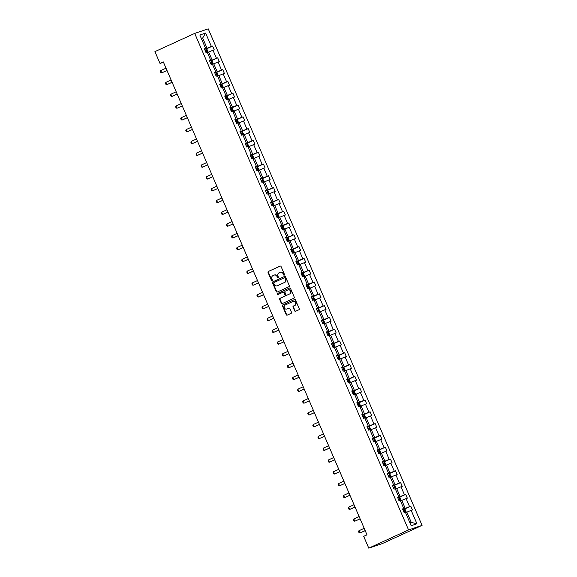 <?xml version="1.0" encoding="UTF-8"?>
<svg xmlns="http://www.w3.org/2000/svg" width="577" height="577" viewBox="0 0 577 577"><rect width="100%" height="100%" fill="white"/><g stroke="black" fill="none" stroke-linecap="round" stroke-linejoin="round"><path stroke-width="0.87" d="M284.237 275.142A0.57 0.498 -108.6 0 0 284.468 274.414L281.071 266.531A0.808 0.714 -108.6 0 0 280.105 266.084L268.384 271.45A0.808 0.714 -108.6 0 0 268.053 272.488L271.45 280.379A0.57 0.498 -108.6 0 0 272.366 279.96L271.926 278.943A2.589 2.286 -108.6 0 1 272.986 275.611L273.96 275.164A2.589 2.286 -108.6 0 1 277.068 276.585L277.508 277.609A0.57 0.498 -108.6 0 0 278.417 277.191L277.977 276.167A2.589 2.286 -108.6 0 1 279.037 272.842L280.011 272.394A2.589 2.286 -108.6 0 1 283.119 273.815L283.559 274.832A0.57 0.498 -108.6 0 0 284.237 275.142M294.659 310.837A0.808 0.714 -108.6 0 0 295.633 311.277L298.915 309.777A0.808 0.714 -108.6 0 0 299.247 308.731L295.474 299.975A0.808 0.714 -108.6 0 0 294.508 299.528L282.788 304.894A0.808 0.714 -108.6 0 0 282.456 305.933L286.228 314.696A0.808 0.714 -108.6 0 0 287.202 315.136L291.169 313.318A0.808 0.714 -108.6 0 0 291.5 312.28L289.885 308.529A0.808 0.714 -108.6 0 0 288.918 308.089L286.949 308.991A2.164 1.911 -108.6 0 1 285.24 305.017L292.95 301.482A2.164 1.911 -108.6 0 1 294.659 305.457L293.376 306.048A0.808 0.714 -108.6 0 0 293.044 307.087L294.659 310.837L295.027 310.714A0.808 0.714 -108.6 0 0 295.777 311.212M194.709 33.408L154.924 51.627L160.009 63.427L163.32 61.905L367.001 534.836L363.683 536.35L368.761 548.15L408.552 529.931L194.709 33.408L208.239 28.85L422.075 525.373L408.552 529.931M288.976 286.69A0.808 0.714 -108.6 0 0 289.308 285.644L285.536 276.888A0.808 0.714 -108.6 0 0 284.562 276.441L272.849 281.807A0.808 0.714 -108.6 0 0 272.517 282.845L276.289 291.609A0.808 0.714 -108.6 0 0 277.256 292.049L288.976 286.69M290.505 288.428L294.277 297.191A0.808 0.714 -108.6 0 1 293.945 298.23L282.232 303.596A0.808 0.714 -108.6 0 1 281.259 303.149L279.643 299.405A0.808 0.714 -108.6 0 1 279.975 298.359L284.728 296.189A0.808 0.714 -108.6 0 0 285.06 295.143L283.985 292.662A0.808 0.714 -108.6 0 0 283.018 292.214L278.071 294.479A0.57 0.498 -108.6 0 1 277.624 293.441L289.531 287.988A0.808 0.714 -108.6 0 1 290.505 288.428M411.17 525.712L405.407 512.326L404.181 512.737L402.551 508.957L403.777 508.546L400.323 500.526L399.096 500.937L397.474 497.158L398.693 496.747L395.245 488.726L394.019 489.145L392.389 485.358L393.615 484.947L390.16 476.934L388.934 477.345L387.304 473.558L388.53 473.147L385.083 465.134L383.856 465.545L382.226 461.766L383.453 461.348L379.998 453.334L378.772 453.746L377.142 449.966L378.368 449.555L374.92 441.535L373.694 441.946L372.064 438.167L373.29 437.755L369.835 429.735L368.609 430.146L366.979 426.367L368.205 425.956L364.758 417.936L363.532 418.347L361.902 414.567L363.128 414.156L359.673 406.136L358.447 406.554L356.817 402.768L358.043 402.357L354.588 394.343L353.369 394.755L351.739 390.968L352.965 390.557L349.511 382.544L348.284 382.955L346.654 379.176L347.881 378.757L344.426 370.744L343.207 371.155L341.577 367.376L342.803 366.965L339.348 358.944L338.122 359.356L336.492 355.576L337.718 355.165L334.263 347.145L333.044 347.556L331.414 343.777L332.64 343.365L329.186 335.345L327.96 335.756L326.33 331.977L327.556 331.566L324.101 323.546L322.882 323.964L321.252 320.177L322.478 319.766L319.023 311.753L317.797 312.164L316.167 308.378L317.393 307.967L313.938 299.953L312.72 300.365L311.09 296.585L312.316 296.167L308.861 288.154L307.635 288.565L306.005 284.786L307.231 284.374L303.776 276.354L302.557 276.765L300.927 272.986L302.153 272.575L298.698 264.554L297.472 264.966L295.842 261.186L297.068 260.775L293.614 252.755L292.395 253.166L290.765 249.387L291.991 248.975L288.536 240.955L287.31 241.374L285.68 237.587L286.906 237.176L283.451 229.163L282.232 229.574L280.602 225.787L281.828 225.376L278.374 217.363L277.148 217.774L275.517 213.995L276.744 213.577L273.289 205.563L272.07 205.975L270.44 202.195L271.666 201.784L268.211 193.764L266.985 194.175L265.355 190.396L266.581 189.984L263.126 181.964L261.908 182.375L260.277 178.596L261.496 178.185L258.049 170.165L256.823 170.576L255.193 166.796L256.419 166.385L252.964 158.365L251.738 158.783L250.115 154.997L251.334 154.586L247.886 146.572L246.66 146.984L245.03 143.197L246.256 142.786L242.802 134.773L241.575 135.184L239.953 131.405L241.172 130.986L237.724 122.973L236.498 123.384L234.868 119.605L236.094 119.194L232.639 111.173L231.413 111.585L229.79 107.805L231.009 107.394L227.562 99.374L226.335 99.785L224.705 96.006L225.932 95.594L222.477 87.574L221.251 87.985L219.628 84.206L220.847 83.795L217.399 75.775L216.173 76.193L214.543 72.406L215.769 71.995L212.314 63.982L211.088 64.393L209.465 60.607L210.684 60.196L207.237 52.182L206.011 52.594L204.381 48.814L205.607 48.396L199.844 35.009L205.614 33.069L211.384 46.456L212.603 46.045L214.233 49.824L213.007 50.235L216.462 58.255L217.688 57.837L219.318 61.624L218.092 62.035L221.546 70.048L222.765 69.637L224.395 73.423L223.169 73.834L226.624 81.847L227.85 81.436L229.48 85.216L228.254 85.634L231.709 93.647L232.928 93.236L234.558 97.015L233.332 97.426L236.786 105.447L238.012 105.036L239.643 108.815L238.416 109.226L241.871 117.246L243.09 116.835L244.72 120.615L243.494 121.026L246.949 129.046L248.175 128.635L249.805 132.414L248.579 132.825L252.034 140.846L253.253 140.427L254.883 144.214L253.656 144.625L257.111 152.638L258.337 152.227L259.967 156.014L258.741 156.425L262.196 164.438L263.415 164.027L265.045 167.806L263.819 168.224L267.274 176.237L268.5 175.826L270.13 179.606L268.904 180.017L272.358 188.037L273.577 187.626L275.207 191.405L273.988 191.816L277.436 199.837L278.662 199.426L280.292 203.205L279.066 203.616L282.521 211.636L283.747 211.225L285.37 215.005L284.151 215.416L287.598 223.436L288.825 223.018L290.455 226.804L289.228 227.215L292.683 235.228L293.909 234.817L295.532 238.604L294.313 239.015L297.761 247.028L298.987 246.617L300.617 250.396L299.391 250.815L302.846 258.828L304.072 258.417L305.695 262.196L304.476 262.607L307.923 270.627L309.149 270.216L310.779 273.996L309.553 274.407L313.008 282.427L314.234 282.016L315.857 285.795L314.638 286.206L318.086 294.227L319.312 293.816L320.942 297.595L319.716 298.006L323.17 306.026L324.397 305.608L326.019 309.395L324.801 309.806L328.248 317.819L329.474 317.408L331.104 321.194L329.878 321.605L333.333 329.618L334.559 329.207L336.182 332.987L334.963 333.405L338.41 341.418L339.637 341.007L341.267 344.786L340.041 345.197L343.495 353.218L344.721 352.807L346.344 356.586L345.125 356.997L348.573 365.017L349.799 364.606L351.429 368.386L350.203 368.797L353.658 376.817L354.884 376.406L356.507 380.185L355.288 380.596L358.735 388.617L359.961 388.198L361.591 391.985L360.365 392.396L363.82 400.409L365.046 399.998L366.669 403.785L365.45 404.196L368.898 412.209L370.124 411.798L371.754 415.577L370.528 415.995L373.983 424.008L375.209 423.597L376.839 427.377L375.613 427.788L379.06 435.808L380.286 435.397L381.916 439.176L380.69 439.587L384.145 447.608L385.371 447.197L387.001 450.976L385.775 451.387L389.223 459.407L390.449 458.996L392.079 462.776L390.853 463.187L394.307 471.207L395.533 470.789L397.164 474.575L395.937 474.986L399.385 482.999L400.611 482.588L402.241 486.375L401.015 486.786L404.47 494.799L405.696 494.388L407.326 498.167L406.1 498.586L409.555 506.599L410.774 506.188L412.404 509.967L411.177 510.378L416.947 523.772L411.17 525.712M400.51 500.959L401.78 500.374L405.234 508.395L402.789 509.513M405.234 508.395L409.555 506.599M401.78 500.374L406.1 498.586M402.667 509.217L403.777 508.546M395.425 489.159L396.695 488.575L400.149 496.595L397.712 497.713M400.149 496.595L404.47 494.799M396.695 488.575L401.015 486.786M397.582 497.424L398.693 496.747M390.348 477.359L391.617 476.775L395.072 484.795L392.627 485.913M395.072 484.795L399.385 482.999M391.617 476.775L395.937 474.986M392.504 485.625L393.615 484.947M385.263 465.56L386.532 464.983L389.987 472.996L387.549 474.114M389.987 472.996L394.307 471.207M386.532 464.983L390.853 463.187M387.419 473.825L388.53 473.147M380.185 453.76L381.455 453.183L384.902 461.196L382.464 462.314M384.902 461.196L389.223 459.407M381.455 453.183L385.775 451.387M382.342 462.026L383.453 461.348M375.1 441.96L376.37 441.383L379.825 449.396L377.38 450.514M379.825 449.396L384.145 447.608M376.37 441.383L380.69 439.587M377.257 450.226L378.368 449.555M370.023 430.168L371.292 429.584L374.74 437.604L372.302 438.722M374.74 437.604L379.06 435.808M371.292 429.584L375.613 427.788M372.179 438.426L373.29 437.755M364.938 418.368L366.207 417.784L369.662 425.804L367.217 426.922M369.662 425.804L373.983 424.008M366.207 417.784L370.528 415.995M367.095 426.627L368.205 425.956M359.86 406.569L361.13 405.984L364.577 414.005L362.14 415.123M364.577 414.005L368.898 412.209M361.13 405.984L365.45 404.196M362.017 414.827L363.128 414.156M354.776 394.769L356.045 394.185L359.5 402.205L357.055 403.323M359.5 402.205L363.82 400.409M356.045 394.185L360.365 392.396M356.932 403.034L358.043 402.357M349.698 382.969L350.967 382.392L354.415 390.405L351.977 391.523M354.415 390.405L358.735 388.617M350.967 382.392L355.288 380.596M351.855 391.235L352.965 390.557M344.613 371.17L345.883 370.593L349.337 378.606L346.892 379.724M349.337 378.606L353.658 376.817M345.883 370.593L350.203 368.797M346.77 379.435L347.881 378.757M339.536 359.37L340.805 358.793L344.253 366.806L341.815 367.924M344.253 366.806L348.573 365.017M340.805 358.793L345.125 356.997M341.692 367.636L342.803 366.965M334.451 347.578L335.72 346.993L339.175 355.014L336.73 356.132M339.175 355.014L343.495 353.218M335.72 346.993L340.041 345.197M336.607 355.836L337.718 355.165M329.373 335.778L330.643 335.194L334.09 343.214L331.652 344.332M334.09 343.214L338.41 341.418M330.643 335.194L334.963 333.405M331.53 344.036L332.64 343.365M324.288 323.978L325.558 323.394L329.013 331.414L326.568 332.532M329.013 331.414L333.333 329.618M325.558 323.394L329.878 321.605M326.445 332.237L327.556 331.566M319.211 312.179L320.48 311.594L323.928 319.615L321.49 320.733M323.928 319.615L328.248 317.819M320.48 311.594L324.801 309.806M321.36 320.444L322.478 319.766M314.126 300.379L315.395 299.802L318.85 307.815L316.405 308.933M318.85 307.815L323.17 306.026M315.395 299.802L319.716 298.006M316.283 308.645L317.393 307.967M309.048 288.579L310.318 288.002L313.765 296.015L311.328 297.133M313.765 296.015L318.086 294.227M310.318 288.002L314.638 286.206M311.198 296.845L312.316 296.167M303.964 276.78L305.233 276.203L308.688 284.216L306.243 285.334M308.688 284.216L313.008 282.427M305.233 276.203L309.553 274.407M306.12 285.045L307.231 284.374M298.879 264.987L300.155 264.403L303.603 272.423L301.165 273.541M303.603 272.423L307.923 270.627M300.155 264.403L304.476 262.607M301.035 273.246L302.153 272.575M293.801 253.188L295.071 252.603L298.525 260.624L296.08 261.742M298.525 260.624L302.846 258.828M295.071 252.603L299.391 250.815M295.958 261.446L297.068 260.775M288.716 241.388L289.993 240.804L293.441 248.824L291.003 249.942M293.441 248.824L297.761 247.028M289.993 240.804L294.313 239.015M290.873 249.646L291.991 248.975M283.639 229.588L284.908 229.004L288.363 237.024L285.918 238.142M288.363 237.024L292.683 235.228M284.908 229.004L289.228 227.215M285.795 237.854L286.906 237.176M278.554 217.789L279.831 217.212L283.278 225.225L280.84 226.343M283.278 225.225L287.598 223.436M279.831 217.212L284.151 215.416M280.71 226.054L281.828 225.376M273.476 205.989L274.746 205.412L278.201 213.425L275.756 214.543M278.201 213.425L282.521 211.636M274.746 205.412L279.066 203.616M275.633 214.255L276.744 213.577M268.392 194.189L269.668 193.612L273.116 201.625L270.678 202.743M273.116 201.625L277.436 199.837M269.668 193.612L273.988 191.816M270.548 202.455L271.666 201.784M263.314 182.397L264.583 181.813L268.038 189.833L265.593 190.951M268.038 189.833L272.358 188.037M264.583 181.813L268.904 180.017M265.47 190.655L266.581 189.984M258.229 170.597L259.506 170.013L262.953 178.033L260.515 179.151M262.953 178.033L267.274 176.237M259.506 170.013L263.819 168.224M260.386 178.856L261.496 178.185M253.152 158.798L254.421 158.213L257.876 166.234L255.431 167.352M257.876 166.234L262.196 164.438M254.421 158.213L258.741 156.425M255.308 167.056L256.419 166.385M248.067 146.998L249.336 146.414L252.791 154.434L250.353 155.552M252.791 154.434L257.111 152.638M249.336 146.414L253.656 144.625M250.223 155.263L251.334 154.586M242.989 135.198L244.259 134.621L247.713 142.634L245.268 143.752M247.713 142.634L252.034 140.846M244.259 134.621L248.579 132.825M245.146 143.464L246.256 142.786M237.904 123.399L239.174 122.822L242.628 130.835L240.191 131.953M242.628 130.835L246.949 129.046M239.174 122.822L243.494 121.026M240.061 131.664L241.172 130.986M232.827 111.599L234.096 111.022L237.551 119.035L235.106 120.153M237.551 119.035L241.871 117.246M234.096 111.022L238.416 109.226M234.983 119.865L236.094 119.194M227.742 99.807L229.011 99.222L232.466 107.243L230.028 108.361M232.466 107.243L236.786 105.447M229.011 99.222L233.332 97.426M229.898 108.065L231.009 107.394M222.664 88.007L223.934 87.423L227.388 95.443L224.943 96.561M227.388 95.443L231.709 93.647M223.934 87.423L228.254 85.634M224.821 96.265L225.932 95.594M217.579 76.207L218.849 75.623L222.304 83.643L219.866 84.761M222.304 83.643L226.624 81.847M218.849 75.623L223.169 73.834M219.736 84.466L220.847 83.795M212.502 64.408L213.771 63.823L217.226 71.844L214.781 72.962M217.226 71.844L221.546 70.048M213.771 63.823L218.092 62.035M214.658 72.673L215.769 71.995M207.417 52.608L208.686 52.031L212.141 60.044L209.703 61.162M212.141 60.044L216.462 58.255M208.686 52.031L213.007 50.235M209.574 60.873L210.684 60.196M201.395 38.616L202.664 38.039L207.064 48.244L204.619 49.362M207.064 48.244L211.384 46.456M205.614 33.069L202.664 38.039L201.337 38.486M368.761 548.15L382.291 543.592L422.075 525.373M160.009 63.427L163.471 62.258M409.93 522.834L411.257 522.387L406.857 512.174L405.588 512.758M204.496 49.074L205.607 48.396M406.857 512.174L411.177 510.378M416.947 523.772L411.257 522.387M206.169 48.987L212.603 46.045M211.254 60.787L217.688 57.837M216.332 72.587L222.765 69.637M221.417 84.386L227.85 81.436M226.494 96.186L232.928 93.236M231.579 107.978L238.012 105.036M236.657 119.778L243.09 116.835M241.741 131.578L248.175 128.635M246.819 143.377L253.253 140.427M251.904 155.177L258.337 152.227M256.981 166.977L263.415 164.027M262.066 178.776L268.5 175.826M267.144 190.569L273.577 187.626M272.229 202.368L278.662 199.426M277.306 214.168L283.747 211.225M282.391 225.968L288.825 223.018M287.469 237.767L293.909 234.817M292.553 249.567L298.987 246.617M297.631 261.367L304.072 258.417M302.716 273.159L309.149 270.216M307.793 284.959L314.234 282.016M312.878 296.758L319.312 293.816M317.956 308.558L324.397 305.608M323.041 320.358L329.474 317.408M328.118 332.157L334.559 329.207M333.203 343.957L339.637 341.007M338.281 355.749L344.721 352.807M343.365 367.549L349.799 364.606M348.443 379.349L354.884 376.406M353.528 391.148L359.961 388.198M358.605 402.948L365.046 399.998M363.69 414.748L370.124 411.798M368.768 426.547L375.209 423.597M373.853 438.34L380.286 435.397M378.93 450.139L385.371 447.197M384.015 461.939L390.449 458.996M389.1 473.739L395.533 470.789M394.178 485.538L400.611 482.588M399.262 497.338L405.696 494.388M404.34 509.138L410.774 506.188M284.36 275.063A0.57 0.498 -108.6 0 1 283.92 274.71L283.487 273.693A2.589 2.286 -108.6 0 0 280.393 272.265M274.342 275.034A2.589 2.286 -108.6 0 1 277.429 276.462L277.869 277.487A0.57 0.498 -108.6 0 0 278.309 277.833M280.321 266.026L268.752 271.327A0.808 0.714 -108.6 0 0 268.42 272.366L271.817 280.256A0.57 0.498 -108.6 0 0 272.257 280.602M284.778 276.383L273.209 281.684A0.808 0.714 -108.6 0 0 272.878 282.723L276.65 291.486A0.808 0.714 -108.6 0 0 277.407 291.984M284.973 278.121A0.57 0.498 -108.6 0 0 284.295 277.811L274.01 282.521A0.57 0.498 -108.6 0 0 273.779 283.249L274.241 284.324A2.589 2.286 -108.6 0 0 277.349 285.745L284.374 282.528A2.589 2.286 -108.6 0 0 285.435 279.196L284.973 278.121L285.341 277.999A0.57 0.498 -108.6 0 0 284.656 277.688L284.382 277.782M277.328 285.752A2.589 2.286 -108.6 0 0 277.71 285.622L277.349 285.745M285.341 277.999L285.803 279.073A2.589 2.286 -108.6 0 1 284.742 282.405L277.71 285.622M283.141 292.171L283.379 292.092A0.808 0.714 -108.6 0 1 284.353 292.532L285.42 295.02A0.808 0.714 -108.6 0 1 285.096 296.066L280.343 298.237A0.808 0.714 -108.6 0 0 280.011 299.275L281.626 303.026A0.808 0.714 -108.6 0 0 282.377 303.531M289.755 287.93L277.991 293.318A0.57 0.498 -108.6 0 0 278.251 294.4M289.654 293.931A2.164 1.911 -108.6 0 0 287.945 289.957L285.233 291.197A0.808 0.714 -108.6 0 0 284.901 292.243L285.968 294.724A0.808 0.714 -108.6 0 0 286.942 295.172L290.022 293.801A2.164 1.911 -108.6 0 0 288.312 289.834M287.18 295.092A0.808 0.714 -108.6 0 0 287.303 295.049L286.942 295.172M290.022 293.801L287.303 295.049M293.318 301.36A2.164 1.911 -108.6 0 1 295.027 305.334L293.743 305.925A0.808 0.714 -108.6 0 0 293.412 306.964L295.027 310.714M286.978 308.976A2.164 1.911 -108.6 0 0 287.317 308.868L286.949 308.991M289.135 308.031L287.317 308.868M294.724 299.47L283.156 304.771A0.808 0.714 -108.6 0 0 282.824 305.81L286.596 314.573A0.808 0.714 -108.6 0 0 287.346 315.071M207.648 52.507L207.987 51.663L207.013 49.398L205.953 48.886L204.633 49.406M205.643 51.75L206.609 51.36L206.22 50.451L205.253 50.841M166.025 68.18L160.745 70.603L161.719 72.868L167.005 70.452M160.745 70.603L160.399 71.469L160.889 72.608L161.719 72.868L167.034 70.517M212.733 64.299L213.072 63.463L212.091 61.191L211.038 60.686L209.718 61.198M210.728 63.549L211.694 63.16L211.297 62.251L210.338 62.641M171.109 79.979L165.823 82.403L166.803 84.668L172.083 82.251M165.823 82.403L165.484 83.268L165.967 84.408L166.803 84.668L172.112 82.316M217.81 76.099L218.149 75.262L217.176 72.99L216.115 72.486L214.795 72.998M215.805 75.342L216.772 74.96L216.382 74.051L215.416 74.44M176.187 91.779L170.907 94.202L171.881 96.467L177.168 94.051M170.907 94.202L170.561 95.068L171.052 96.2L171.881 96.467L177.197 94.116M222.895 87.899L223.234 87.062L222.253 84.79L221.2 84.278L219.88 84.797M220.89 87.141L221.857 86.752L221.46 85.85L220.501 86.233M181.272 103.579L175.985 105.995L176.966 108.267L182.245 105.851M175.985 105.995L175.646 106.868L176.129 108L176.966 108.267L182.274 105.916M227.973 99.698L228.312 98.862L227.338 96.59L226.278 96.078L224.958 96.597M225.968 98.941L226.949 98.544L226.545 97.643L225.578 98.032M186.349 115.378L181.07 117.795L182.043 120.066L187.33 117.643M181.07 117.795L180.724 118.667L181.214 119.8L182.043 120.066L187.359 117.715M233.058 111.498L233.397 110.654L232.416 108.389L231.363 107.877L230.043 108.397M231.052 110.741L232.033 110.344L231.622 109.442L230.663 109.832M191.434 127.178L186.147 129.594L187.128 131.866L192.408 129.443M186.147 129.594L185.808 130.467L186.292 131.599L187.128 131.866L192.437 129.508M238.135 123.298L238.474 122.454L237.5 120.189L236.44 119.677L235.12 120.196M236.13 122.54L237.111 122.144L236.707 121.242L235.741 121.632M196.512 138.97L191.232 141.394L192.206 143.666L197.493 141.242M191.232 141.394L190.886 142.267L191.376 143.399L192.206 143.666L197.522 141.307M243.22 135.097L243.559 134.253L242.578 131.989L241.525 131.477L240.205 131.996M241.215 134.34L242.196 133.943L241.785 133.042L240.825 133.431M201.597 150.77L196.31 153.194L197.291 155.458L202.57 153.042M196.31 153.194L195.971 154.059L196.454 155.199L197.291 155.458L202.599 153.107M248.298 146.89L248.637 146.053L247.663 143.781L246.603 143.276L245.29 143.788M246.3 146.14L247.259 145.75L246.869 144.841L245.903 145.231M206.674 162.57L201.395 164.993L202.368 167.258L207.655 164.842M201.395 164.993L201.048 165.859L201.539 166.998L202.368 167.258L207.684 164.907M253.382 158.689L253.721 157.853L252.748 155.581L251.687 155.076L250.368 155.588M251.377 157.932L252.344 157.55L251.947 156.641L250.988 157.031M211.759 174.369L206.472 176.793L207.453 179.058L212.733 176.641M206.472 176.793L206.133 177.658L206.616 178.791L207.453 179.058L212.762 176.706M258.46 170.489L258.806 169.652L257.825 167.38L256.765 166.868L255.452 167.388M256.462 169.732L257.421 169.342L257.032 168.441L256.065 168.823M216.837 186.169L211.557 188.585L212.531 190.857L217.817 188.441M211.557 188.585L211.211 189.458L211.701 190.59L212.531 190.857L217.846 188.506M263.545 182.289L263.884 181.452L262.91 179.18L261.85 178.668L260.53 179.187M261.54 181.531L262.506 181.142L262.109 180.233L261.15 180.623M221.921 197.969L216.635 200.385L217.616 202.657L222.895 200.233M216.635 200.385L216.296 201.258L216.779 202.39L217.616 202.657L222.924 200.306M268.622 194.088L268.969 193.245L267.988 190.98L266.927 190.468L265.615 190.987M266.624 193.331L267.598 192.934L267.194 192.033L266.228 192.422M226.999 209.768L221.719 212.185L222.693 214.456L227.98 212.033M221.719 212.185L221.373 213.057L221.864 214.19L222.693 214.456L228.009 212.098M273.707 205.888L274.046 205.044L273.072 202.779L272.012 202.267L270.692 202.787M271.702 205.131L272.683 204.734L272.272 203.832L271.313 204.222M232.084 221.561L226.797 223.984L227.778 226.256L233.058 223.833M226.797 223.984L226.458 224.857L226.941 225.989L227.778 226.256L233.086 223.898M278.792 217.688L279.131 216.844L278.15 214.579L277.119 214.081L275.777 214.586M277.119 214.081L278.691 217.731M276.787 216.93L277.746 216.541L277.357 215.632L276.39 216.022M237.161 233.36L231.882 235.784L232.856 238.049L238.142 235.632M231.882 235.784L231.536 236.649L232.026 237.789L232.856 238.049L238.171 235.697M283.87 229.48L284.209 228.643L283.235 226.372L282.203 225.874L280.855 226.379M282.203 225.874L283.776 229.523M281.864 228.73L282.845 228.333L282.434 227.432L281.475 227.821M242.246 245.16L236.959 247.583L237.94 249.848L243.22 247.432M236.959 247.583L236.62 248.449L237.104 249.589L237.94 249.848L243.249 247.497M288.954 241.28L289.293 240.443L288.312 238.171L287.259 237.666L285.94 238.178M286.949 240.522L287.923 240.133L287.519 239.231L286.553 239.621M247.324 256.96L242.044 259.383L243.018 261.648L248.305 259.232M242.044 259.383L241.698 260.249L242.189 261.381L243.018 261.648L248.334 259.297M294.032 253.079L294.371 252.243L293.397 249.971L292.337 249.459L291.017 249.978M292.027 252.322L293.008 251.933L292.604 251.031L291.637 251.413M252.409 268.759L247.122 271.176L248.103 273.448L253.382 271.031M247.122 271.176L246.783 272.048L247.266 273.181L248.103 273.448L253.411 271.096M299.117 264.879L299.456 264.042L298.475 261.77L297.422 261.258L296.102 261.778M297.112 264.122L298.071 263.732L297.682 262.823L296.715 263.213M257.486 280.559L252.207 282.975L253.18 285.247L258.467 282.824M252.207 282.975L251.86 283.848L252.351 284.98L253.18 285.247L258.496 282.896M304.194 276.679L304.533 275.835L303.56 273.57L302.499 273.058L301.18 273.577M302.189 275.921L303.156 275.532L302.766 274.623L301.8 275.013M262.571 292.359L257.284 294.775L258.265 297.047L263.545 294.623M257.284 294.775L256.945 295.648L257.429 296.78L258.265 297.047L263.574 294.688M309.279 288.478L309.618 287.635L308.637 285.37L307.584 284.858L306.264 285.377M307.274 287.721L308.233 287.332L307.844 286.423L306.877 286.812M267.656 304.151L262.369 306.575L263.343 308.846L268.63 306.423M262.369 306.575L262.023 307.447L262.513 308.58L263.343 308.846L268.658 306.488M314.357 300.278L314.696 299.434L313.722 297.169L312.662 296.657L311.342 297.177M312.352 299.521L313.318 299.131L312.929 298.222L311.962 298.612M272.733 315.951L267.447 318.374L268.428 320.639L273.714 318.223M267.447 318.374L267.108 319.24L267.591 320.379L268.428 320.639L273.736 318.288M319.442 312.07L319.781 311.234L318.8 308.962L317.747 308.457L316.427 308.969M317.437 311.32L318.396 310.931L318.006 310.022L317.04 310.412M277.818 327.75L272.532 330.174L273.505 332.439L278.792 330.022M272.532 330.174L272.185 331.039L272.676 332.179L273.505 332.439L278.821 330.087M324.519 323.87L324.858 323.033L323.885 320.762L322.824 320.257L321.504 320.769M322.514 323.113L323.495 322.723L323.091 321.822L322.125 322.211M282.896 339.55L277.609 341.973L278.59 344.238L283.877 341.822M277.609 341.973L277.27 342.839L277.761 343.971L278.59 344.238L283.906 341.887M329.604 335.67L329.943 334.833L328.962 332.561L327.931 332.063L326.589 332.568M327.931 332.063L329.503 335.713M327.599 334.912L328.58 334.523L328.169 333.621L327.202 334.004M287.981 351.35L282.694 353.766L283.668 356.038L288.954 353.622M282.694 353.766L282.348 354.639L282.838 355.771L283.668 356.038L288.983 353.687M334.682 347.469L335.021 346.633L334.047 344.361L333.016 343.863L331.667 344.368M333.016 343.863L334.588 347.513M332.677 346.712L333.657 346.315L333.254 345.414L332.287 345.803M293.058 363.149L287.772 365.566L288.752 367.837L294.039 365.414M287.772 365.566L287.433 366.438L287.923 367.571L288.752 367.837L294.068 365.486M339.766 359.269L340.105 358.425L339.125 356.16L338.093 355.663L336.752 356.168M338.093 355.663L339.665 359.312M337.761 358.512L338.721 358.122L338.331 357.213L337.372 357.603M298.143 374.949L292.856 377.365L293.83 379.637L299.117 377.214M292.856 377.365L292.51 378.238L293.001 379.37L293.83 379.637L299.146 377.279M344.844 371.069L345.183 370.225L344.209 367.96L343.149 367.448L341.829 367.967M342.839 370.311L343.82 369.915L343.416 369.013L342.45 369.403M303.221 386.749L297.934 389.165L298.915 391.437L304.202 389.013M297.934 389.165L297.595 390.038L298.085 391.17L298.915 391.437L304.23 389.078M349.929 382.868L350.268 382.024L349.287 379.76L348.234 379.248L346.914 379.767M347.924 382.111L348.883 381.722L348.494 380.813L347.534 381.202M308.306 398.541L303.019 400.965L303.992 403.229L309.279 400.813M303.019 400.965L302.673 401.83L303.163 402.97L303.992 403.229L309.308 400.878M355.006 394.661L355.345 393.824L354.372 391.552L353.312 391.047L351.992 391.559M353.001 393.911L353.968 393.521L353.578 392.612L352.612 393.002M313.383 410.341L308.096 412.764L309.077 415.029L314.364 412.613M308.096 412.764L307.757 413.63L308.248 414.769L309.077 415.029L314.393 412.678M360.091 406.46L360.43 405.624L359.449 403.352L358.396 402.847L357.076 403.359M358.086 405.703L359.045 405.321L358.656 404.412L357.697 404.802M318.468 422.14L313.181 424.564L314.155 426.829L319.442 424.412M313.181 424.564L312.835 425.429L313.325 426.562L314.155 426.829L319.47 424.477M365.169 418.26L365.508 417.423L364.534 415.151L363.474 414.639L362.154 415.159M363.164 417.503L364.13 417.113L363.741 416.212L362.774 416.594M323.546 433.94L318.266 436.356L319.24 438.628L324.526 436.212M318.266 436.356L317.92 437.229L318.41 438.361L319.24 438.628L324.555 436.277M370.254 430.06L370.593 429.223L369.612 426.951L368.559 426.439L367.239 426.958M368.249 429.302L369.208 428.913L368.818 428.004L367.859 428.394M328.63 445.74L323.344 448.156L324.317 450.428L329.604 448.004M323.344 448.156L322.997 449.029L323.488 450.161L324.317 450.428L329.633 448.077M375.331 441.859L375.67 441.016L374.697 438.751L373.636 438.239L372.316 438.758M373.326 441.102L374.307 440.705L373.903 439.804L372.937 440.193M333.708 457.539L328.428 459.956L329.402 462.227L334.689 459.804M328.428 459.956L328.082 460.828L328.573 461.961L329.402 462.227L334.718 459.869M380.416 453.659L380.755 452.815L379.774 450.55L378.721 450.038L377.401 450.558M378.411 452.902L379.392 452.505L378.981 451.603L378.022 451.993M338.793 469.339L333.506 471.755L334.487 474.027L339.766 471.604M333.506 471.755L333.16 472.628L333.65 473.76L334.487 474.027L339.795 471.669M385.494 465.459L385.833 464.615L384.859 462.35L383.828 461.852L382.479 462.357M383.828 461.852L385.4 465.502M383.489 464.701L384.47 464.305L384.066 463.403L383.099 463.793M343.87 481.131L338.591 483.555L339.565 485.82L344.851 483.403M338.591 483.555L338.245 484.42L338.735 485.56L339.565 485.82L344.88 483.468M390.579 477.251L390.917 476.414L389.937 474.143L388.905 473.645L387.564 474.15M388.905 473.645L390.478 477.302M388.573 476.501L389.554 476.104L389.143 475.203L388.184 475.592M348.955 492.931L343.668 495.354L344.649 497.619L349.929 495.203M343.668 495.354L343.322 496.22L343.813 497.36L344.649 497.619L349.958 495.268M395.656 489.051L395.995 488.214L395.021 485.942L393.961 485.437L392.641 485.949M393.651 488.293L394.618 487.911L394.228 487.002L393.262 487.392M354.033 504.731L348.753 507.154L349.727 509.419L355.014 507.003M348.753 507.154L348.407 508.02L348.897 509.152L349.727 509.419L355.043 507.068M400.741 500.85L401.08 500.014L400.099 497.742L399.046 497.23L397.726 497.749M398.736 500.093L399.695 499.704L399.306 498.802L398.346 499.184M359.118 516.53L353.831 518.947L354.812 521.219L360.091 518.802M353.831 518.947L353.485 519.819L353.975 520.952L354.812 521.219L360.12 518.867M405.819 512.65L406.158 511.813L405.184 509.541L404.124 509.029L402.804 509.549M403.813 511.893L404.78 511.503L404.39 510.602L403.424 510.984M364.195 528.33L358.916 530.746L359.889 533.018L365.176 530.595M358.916 530.746L358.569 531.619L359.06 532.751L359.889 533.018L365.205 530.667M283.487 273.693L283.119 273.815M277.869 277.487L277.508 277.609M277.429 276.462L277.068 276.585M271.817 280.256L271.45 280.379M268.42 272.366L268.053 272.488M268.752 271.327L268.384 271.45M283.92 274.71L283.559 274.832M276.65 291.486L276.289 291.609M272.878 282.723L272.517 282.845M273.209 281.684L272.849 281.807M284.742 282.405L284.374 282.528M285.803 279.073L285.435 279.196M281.626 303.026L281.259 303.149M280.011 299.275L279.643 299.405M280.343 298.237L279.975 298.359M285.096 296.066L284.728 296.189M285.42 295.02L285.06 295.143M284.353 292.532L283.985 292.662M277.991 293.318L277.624 293.441M293.412 306.964L293.044 307.087M293.743 305.925L293.376 306.048M295.027 305.334L294.659 305.457M286.596 314.573L286.228 314.696M282.824 305.81L282.456 305.933M283.156 304.771L282.788 304.894M207.554 52.55L205.982 48.901M205.275 50.884L206.22 50.451M212.639 64.343L211.067 60.693M210.353 62.684L211.297 62.251M217.717 76.142L216.144 72.493M215.437 74.483L216.382 74.051M222.801 87.942L221.229 84.292M220.515 86.283L221.46 85.85M227.879 99.742L226.307 96.092M225.6 98.076L226.545 97.643M232.964 111.541L231.391 107.892M230.677 109.875L231.622 109.442M238.041 123.341L236.469 119.691M235.762 121.675L236.707 121.242M243.126 135.141L241.554 131.491M240.84 133.475L241.785 133.042M248.204 146.933L246.631 143.284M245.925 145.274L246.869 144.841M253.289 158.733L251.716 155.083M251.002 157.074L251.947 156.641M258.366 170.532L256.794 166.883M256.087 168.873L257.032 168.441M263.451 182.332L261.879 178.682M261.172 180.666L262.109 180.233M268.529 194.132L266.956 190.482M266.249 192.466L267.194 192.033M273.613 205.931L272.041 202.282M271.334 204.265L272.272 203.832M276.412 216.065L277.357 215.632M281.497 227.865L282.434 227.432M288.853 241.323L287.281 237.674M286.574 239.664L287.519 239.231M293.938 253.123L292.366 249.473M291.659 251.464L292.604 251.031M299.016 264.922L297.443 261.273M296.737 263.256L297.682 262.823M304.101 276.722L302.528 273.072M301.821 275.056L302.766 274.623M309.178 288.522L307.606 284.872M306.899 286.856L307.844 286.423M314.263 300.321L312.691 296.672M311.984 298.655L312.929 298.222M319.341 312.114L317.768 308.464M317.061 310.455L318.006 310.022M324.425 323.913L322.853 320.264M322.146 322.255L323.091 321.822M327.224 334.054L328.169 333.621M332.309 345.847L333.254 345.414M337.386 357.646L338.331 357.213M344.75 371.112L343.178 367.462M342.471 369.446L343.416 369.013M349.828 382.912L348.256 379.262M347.549 381.246L348.494 380.813M354.913 394.704L353.34 391.055M352.634 393.045L353.578 392.612M359.99 406.504L358.418 402.854M357.711 404.845L358.656 404.412M365.075 418.303L363.503 414.654M362.796 416.644L363.741 416.212M370.153 430.103L368.58 426.453M367.874 428.437L368.818 428.004M375.238 441.903L373.665 438.253M372.958 440.237L373.903 439.804M380.315 453.702L378.743 450.053M378.036 452.036L378.981 451.603M383.121 463.836L384.066 463.403M388.198 475.636L389.143 475.203M395.562 489.094L393.99 485.445M393.283 487.435L394.228 487.002M400.64 500.894L399.068 497.244M398.361 499.235L399.306 498.802M405.725 512.693L404.152 509.044M403.446 511.027L404.39 510.602M280.573 272.193L280.206 272.315M274.522 274.962L274.154 275.085M284.699 277.667L284.338 277.789M277.515 285.702L277.148 285.824M283.444 292.063L283.076 292.193M288.478 289.769L288.111 289.892M287.245 295.071L286.877 295.193M293.484 301.295L293.116 301.418M287.151 308.933L286.783 309.056"/></g></svg>
